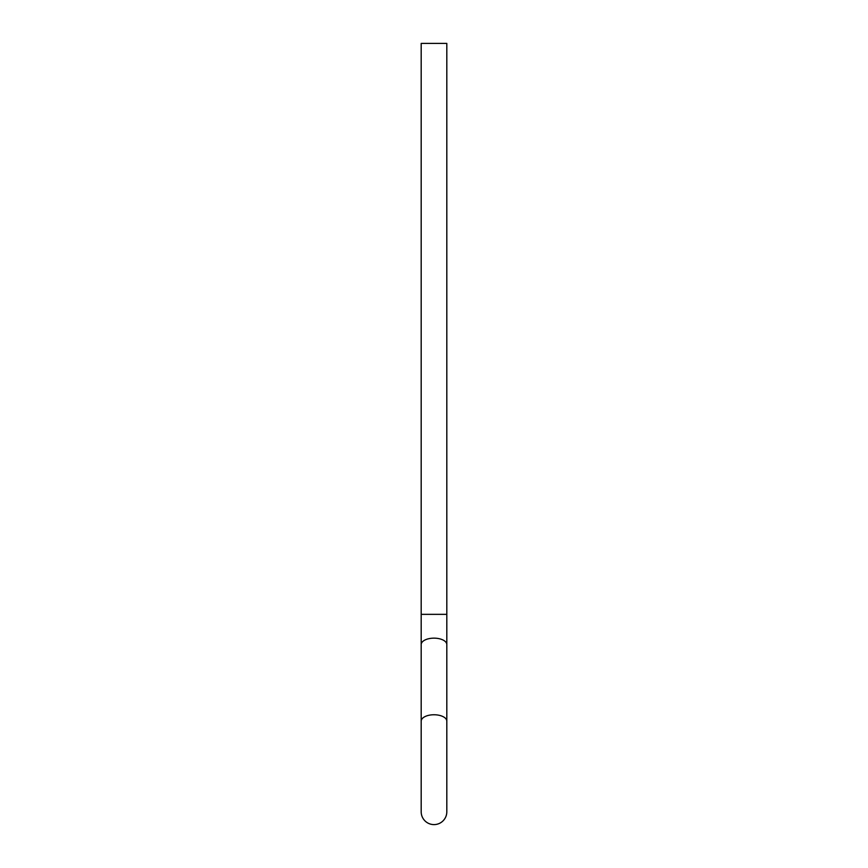 <?xml version="1.0" encoding="UTF-8"?>
<svg xmlns="http://www.w3.org/2000/svg" width="868" height="868" viewBox="0 0 868 868"><rect width="100%" height="100%" fill="white"/><g stroke="black" fill="none" stroke-linecap="round" stroke-linejoin="round"><path stroke-width="1.3" d="M446.814 811.786L446.814 721.167A12.814 6.402 0 0 0 434 714.755A12.814 6.402 0 0 0 421.186 721.167L421.186 811.786A12.814 12.814 0 0 0 434 824.6A12.814 12.814 0 0 0 446.814 811.786L446.814 811.786A12.814 12.814 0 0 1 434 824.6M434 43.4L446.814 43.4L446.814 614.349L421.186 614.349L421.186 43.4L434 43.4M421.186 721.167L421.186 644.555A12.814 6.402 0 0 1 434 638.154A12.814 6.402 0 0 1 446.814 644.555L446.814 614.349M446.814 721.167L446.814 644.555M421.186 644.555L421.186 614.349"/></g></svg>
